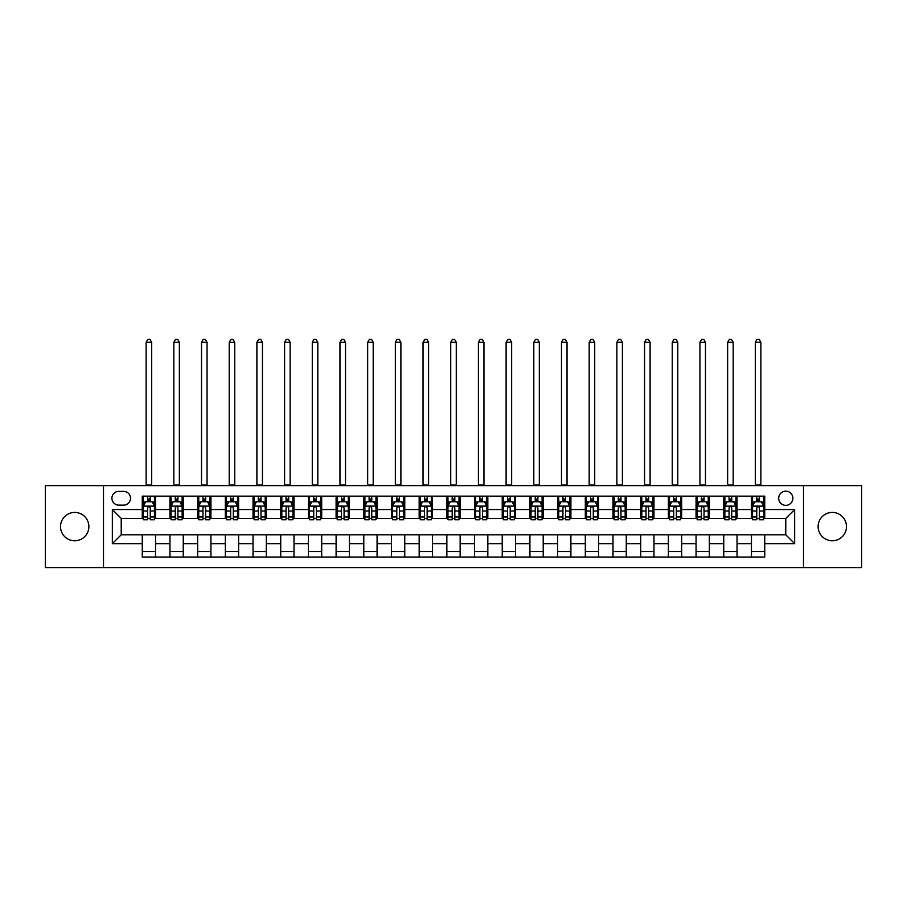 <?xml version="1.0" encoding="UTF-8"?>
<svg xmlns="http://www.w3.org/2000/svg" width="907" height="907" viewBox="0 0 907 907"><rect width="100%" height="100%" fill="white"/><g stroke="black" fill="none" stroke-linecap="round" stroke-linejoin="round"><path stroke-width="1.36" d="M832.297 512.421A14.172 14.172 0 0 0 818.125 526.604A14.172 14.172 0 0 0 832.297 540.776A14.172 14.172 0 0 0 846.48 526.604A14.172 14.172 0 0 0 832.297 512.421M74.703 512.421A14.172 14.172 0 0 0 60.52 526.604A14.172 14.172 0 0 0 74.703 540.776A14.172 14.172 0 0 0 88.875 526.604A14.172 14.172 0 0 0 74.703 512.421M785.779 491.163A7.086 7.086 0 0 0 778.694 498.249A7.086 7.086 0 0 0 785.779 505.335A7.086 7.086 0 0 0 792.865 498.249A7.086 7.086 0 0 0 785.779 491.163M803.5 567.578L861.65 567.578L861.65 485.619L803.5 485.619L803.5 567.578L103.5 567.578L103.5 485.619L45.35 485.619L45.35 567.578L103.5 567.578M118.783 505.12L123.658 505.12A6.871 6.871 0 0 0 130.529 498.249A6.871 6.871 0 0 0 123.658 491.379L118.783 491.379A6.871 6.871 0 0 0 111.912 498.249A6.871 6.871 0 0 0 118.783 505.12M803.5 485.619L103.5 485.619M142.263 543.656L112.355 543.656L112.355 509.541L142.263 509.541L142.263 518.407L121.221 518.407L121.221 534.801L142.263 534.801L142.263 557.057L764.737 557.057L764.737 534.801L785.779 534.801L785.779 518.407L764.737 518.407L764.737 509.541L794.645 509.541L794.645 543.656L764.737 543.656M764.737 509.541L764.737 496.14L142.263 496.14L142.263 509.541M751.449 496.14L751.449 518.407L752.549 518.407M756.755 518.407L759.42 518.407M763.626 518.407L764.737 518.407M751.449 518.407L735.94 518.407M723.752 496.14L723.752 518.407L724.863 518.407M729.069 518.407L731.734 518.407M723.752 518.407L708.242 518.407M696.066 496.14L696.066 518.407L697.177 518.407M701.383 518.407L704.036 518.407M696.066 518.407L680.556 518.407M668.38 496.14L668.38 518.407L669.479 518.407M673.686 518.407L676.35 518.407M668.38 518.407L652.87 518.407M640.682 496.14L640.682 518.407L641.793 518.407M645.999 518.407L648.664 518.407M640.682 518.407L625.172 518.407M612.996 496.14L612.996 518.407L614.107 518.407M618.313 518.407L620.966 518.407M612.996 518.407L597.486 518.407M585.31 496.14L585.31 518.407L586.41 518.407M590.616 518.407L593.28 518.407M585.31 518.407L569.8 518.407M557.612 496.14L557.612 518.407L558.723 518.407M562.93 518.407L565.594 518.407M557.612 518.407L542.103 518.407M529.926 496.14L529.926 518.407L531.037 518.407M535.243 518.407L537.896 518.407M529.926 518.407L514.416 518.407M502.24 496.14L502.24 518.407L503.34 518.407M507.546 518.407L510.21 518.407M502.24 518.407L486.73 518.407M474.542 496.14L474.542 518.407L475.653 518.407M479.86 518.407L482.524 518.407M474.542 518.407L459.033 518.407M446.856 496.14L446.856 518.407L447.967 518.407M452.174 518.407L454.826 518.407M446.856 518.407L431.347 518.407M419.17 496.14L419.17 518.407L420.27 518.407M424.476 518.407L427.14 518.407M419.17 518.407L403.66 518.407M391.473 496.14L391.473 518.407L392.584 518.407M396.79 518.407L399.454 518.407M391.473 518.407L375.963 518.407M363.786 496.14L363.786 518.407L364.897 518.407M369.104 518.407L371.757 518.407M363.786 518.407L348.277 518.407M336.1 496.14L336.1 518.407L337.2 518.407M341.406 518.407L344.07 518.407M336.1 518.407L320.59 518.407M308.403 496.14L308.403 518.407L309.514 518.407M313.72 518.407L316.384 518.407M308.403 518.407L292.893 518.407M280.716 496.14L280.716 518.407L281.828 518.407M286.034 518.407L288.687 518.407M280.716 518.407L265.207 518.407M253.03 496.14L253.03 518.407L254.13 518.407M258.336 518.407L261.001 518.407M253.03 518.407L237.521 518.407M225.333 496.14L225.333 518.407L226.444 518.407M230.65 518.407L233.314 518.407M225.333 518.407L209.823 518.407M197.647 496.14L197.647 518.407L198.758 518.407M202.964 518.407L205.617 518.407M197.647 518.407L182.137 518.407M169.96 496.14L169.96 518.407L171.06 518.407M175.266 518.407L177.931 518.407M169.96 518.407L154.451 518.407M142.263 518.407L143.374 518.407M147.58 518.407L150.245 518.407M142.263 534.801L155.55 534.801L155.55 557.057M764.737 534.801L155.55 534.801M155.55 496.14L155.55 518.407M142.263 501.684L143.374 501.684M147.58 501.684L150.245 501.684M154.451 501.684L155.55 501.684M142.263 551.524L155.55 551.524M169.96 534.801L169.96 557.057M183.248 496.14L183.248 518.407M169.96 501.684L171.06 501.684M175.266 501.684L177.931 501.684M182.137 501.684L183.248 501.684M183.248 534.801L183.248 557.057M169.96 551.524L183.248 551.524M197.647 534.801L197.647 557.057M210.934 534.801L210.934 557.057M197.647 551.524L210.934 551.524M210.934 496.14L210.934 518.407M197.647 501.684L198.758 501.684M202.964 501.684L205.617 501.684M209.823 501.684L210.934 501.684M225.333 534.801L225.333 557.057M238.62 534.801L238.62 557.057M225.333 551.524L238.62 551.524M238.62 496.14L238.62 518.407M225.333 501.684L226.444 501.684M230.65 501.684L233.314 501.684M237.521 501.684L238.62 501.684M253.03 534.801L253.03 557.057M266.318 534.801L266.318 557.057M253.03 551.524L266.318 551.524M266.318 496.14L266.318 518.407M253.03 501.684L254.13 501.684M258.336 501.684L261.001 501.684M265.207 501.684L266.318 501.684M280.716 534.801L280.716 557.057M294.004 534.801L294.004 557.057M280.716 551.524L294.004 551.524M294.004 496.14L294.004 518.407M280.716 501.684L281.828 501.684M286.034 501.684L288.687 501.684M292.893 501.684L294.004 501.684M308.403 534.801L308.403 557.057M321.69 534.801L321.69 557.057M308.403 551.524L321.69 551.524M321.69 496.14L321.69 518.407M308.403 501.684L309.514 501.684M313.72 501.684L316.384 501.684M320.59 501.684L321.69 501.684M336.1 534.801L336.1 557.057M349.388 534.801L349.388 557.057M336.1 551.524L349.388 551.524M349.388 496.14L349.388 518.407M336.1 501.684L337.2 501.684M341.406 501.684L344.07 501.684M348.277 501.684L349.388 501.684M363.786 534.801L363.786 557.057M377.074 534.801L377.074 557.057M363.786 551.524L377.074 551.524M377.074 496.14L377.074 518.407M363.786 501.684L364.897 501.684M369.104 501.684L371.757 501.684M375.963 501.684L377.074 501.684M391.473 534.801L391.473 557.057M404.76 534.801L404.76 557.057M391.473 551.524L404.76 551.524M404.76 496.14L404.76 518.407M391.473 501.684L392.584 501.684M396.79 501.684L399.454 501.684M403.66 501.684L404.76 501.684M419.17 534.801L419.17 557.057M432.458 534.801L432.458 557.057M419.17 551.524L432.458 551.524M432.458 496.14L432.458 518.407M419.17 501.684L420.27 501.684M424.476 501.684L427.14 501.684M431.347 501.684L432.458 501.684M446.856 534.801L446.856 557.057M460.144 534.801L460.144 557.057M446.856 551.524L460.144 551.524M460.144 496.14L460.144 518.407M446.856 501.684L447.967 501.684M452.174 501.684L454.826 501.684M459.033 501.684L460.144 501.684M474.542 534.801L474.542 557.057M487.83 534.801L487.83 557.057M474.542 551.524L487.83 551.524M487.83 496.14L487.83 518.407M474.542 501.684L475.653 501.684M479.86 501.684L482.524 501.684M486.73 501.684L487.83 501.684M502.24 534.801L502.24 557.057M515.527 534.801L515.527 557.057M502.24 551.524L515.527 551.524M515.527 496.14L515.527 518.407M502.24 501.684L503.34 501.684M507.546 501.684L510.21 501.684M514.416 501.684L515.527 501.684M529.926 534.801L529.926 557.057M543.214 534.801L543.214 557.057M529.926 551.524L543.214 551.524M543.214 496.14L543.214 518.407M529.926 501.684L531.037 501.684M535.243 501.684L537.896 501.684M542.103 501.684L543.214 501.684M557.612 534.801L557.612 557.057M570.9 534.801L570.9 557.057M557.612 551.524L570.9 551.524M570.9 496.14L570.9 518.407M557.612 501.684L558.723 501.684M562.93 501.684L565.594 501.684M569.8 501.684L570.9 501.684M585.31 534.801L585.31 557.057M598.597 534.801L598.597 557.057M585.31 551.524L598.597 551.524M598.597 496.14L598.597 518.407M585.31 501.684L586.41 501.684M590.616 501.684L593.28 501.684M597.486 501.684L598.597 501.684M612.996 534.801L612.996 557.057M626.284 534.801L626.284 557.057M612.996 551.524L626.284 551.524M626.284 496.14L626.284 518.407M612.996 501.684L614.107 501.684M618.313 501.684L620.966 501.684M625.172 501.684L626.284 501.684M640.682 534.801L640.682 557.057M653.97 534.801L653.97 557.057M640.682 551.524L653.97 551.524M653.97 496.14L653.97 518.407M640.682 501.684L641.793 501.684M645.999 501.684L648.664 501.684M652.87 501.684L653.97 501.684M668.38 534.801L668.38 557.057M681.667 534.801L681.667 557.057M668.38 551.524L681.667 551.524M681.667 496.14L681.667 518.407M668.38 501.684L669.479 501.684M673.686 501.684L676.35 501.684M680.556 501.684L681.667 501.684M696.066 534.801L696.066 557.057M709.353 534.801L709.353 557.057M696.066 551.524L709.353 551.524M709.353 496.14L709.353 518.407M696.066 501.684L697.177 501.684M701.383 501.684L704.036 501.684M708.242 501.684L709.353 501.684M723.752 534.801L723.752 557.057M737.04 534.801L737.04 557.057M723.752 551.524L737.04 551.524M737.04 496.14L737.04 518.407M723.752 501.684L724.863 501.684M729.069 501.684L731.734 501.684M735.94 501.684L737.04 501.684M751.449 534.801L751.449 557.057M751.449 551.524L764.737 551.524M751.449 501.684L752.549 501.684M756.755 501.684L759.42 501.684M763.626 501.684L764.737 501.684M121.221 518.407L112.355 509.541M121.221 534.801L112.355 543.656M794.645 509.541L785.779 518.407M794.645 543.656L785.779 534.801M150.245 499.02L147.58 499.02M154.451 516.956L150.245 516.956L150.245 519.734L154.451 519.734L154.451 506.219L152.229 501.786L145.585 501.786L143.374 506.219L143.374 519.734L147.58 519.734L147.58 516.956L143.374 516.956M143.374 506.219L143.374 496.14M154.451 506.219L154.451 496.14M147.58 501.786L147.58 496.14M150.245 496.14L150.245 501.786M150.245 516.956L150.245 507.886C149.36 506.174 148.465 506.174 147.58 507.886L147.58 516.956M146.14 485.619L146.14 342.302L151.684 342.302L150.018 339.422L147.807 339.422L146.14 342.302M151.684 485.619L151.684 342.302M177.931 499.02L175.266 499.02M182.137 516.956L177.931 516.956L177.931 519.734L182.137 519.734L182.137 506.219L179.926 501.786L173.282 501.786L171.06 506.219L171.06 519.734L175.266 519.734L175.266 516.956L171.06 516.956M171.06 506.219L171.06 496.14M182.137 506.219L182.137 496.14M175.266 501.786L175.266 496.14M177.931 496.14L177.931 501.786M177.931 516.956L177.931 507.886C177.046 506.174 176.162 506.174 175.266 507.886L175.266 516.956M173.827 485.619L173.827 342.302L179.371 342.302L177.704 339.422L175.493 339.422L173.827 342.302M179.371 485.619L179.371 342.302M205.617 499.02L202.964 499.02M209.823 516.956L205.617 516.956L205.617 519.734L209.823 519.734L209.823 506.219L207.612 501.786L200.969 501.786L198.758 506.219L198.758 519.734L202.964 519.734L202.964 516.956L198.758 516.956M198.758 506.219L198.758 496.14M209.823 506.219L209.823 496.14M202.964 501.786L202.964 496.14M205.617 496.14L205.617 501.786M205.617 516.956L205.617 507.886C204.733 506.174 203.848 506.174 202.964 507.886L202.964 516.956M201.524 485.619L201.524 342.302L207.057 342.302L205.401 339.422L203.179 339.422L201.524 342.302M207.057 485.619L207.057 342.302M233.314 499.02L230.65 499.02M237.521 516.956L233.314 516.956L233.314 519.734L237.521 519.734L237.521 506.219L235.298 501.786L228.655 501.786L226.444 506.219L226.444 519.734L230.65 519.734L230.65 516.956L226.444 516.956M226.444 506.219L226.444 496.14M237.521 506.219L237.521 496.14M230.65 501.786L230.65 496.14M233.314 496.14L233.314 501.786M233.314 516.956L233.314 507.886C232.43 506.174 231.534 506.174 230.65 507.886L230.65 516.956M229.21 485.619L229.21 342.302L234.754 342.302L233.088 339.422L230.877 339.422L229.21 342.302M234.754 485.619L234.754 342.302M261.001 499.02L258.336 499.02M265.207 516.956L261.001 516.956L261.001 519.734L265.207 519.734L265.207 506.219L262.996 501.786L256.352 501.786L254.13 506.219L254.13 519.734L258.336 519.734L258.336 516.956L254.13 516.956M254.13 506.219L254.13 496.14M265.207 506.219L265.207 496.14M258.336 501.786L258.336 496.14M261.001 496.14L261.001 501.786M261.001 516.956L261.001 507.886C260.116 506.174 259.232 506.174 258.336 507.886L258.336 516.956M256.896 485.619L256.896 342.302L262.44 342.302L260.774 339.422L258.563 339.422L256.896 342.302M262.44 485.619L262.44 342.302M288.687 499.02L286.034 499.02M292.893 516.956L288.687 516.956L288.687 519.734L292.893 519.734L292.893 506.219L290.682 501.786L284.038 501.786L281.828 506.219L281.828 519.734L286.034 519.734L286.034 516.956L281.828 516.956M281.828 506.219L281.828 496.14M292.893 506.219L292.893 496.14M286.034 501.786L286.034 496.14M288.687 496.14L288.687 501.786M288.687 516.956L288.687 507.886C287.802 506.174 286.918 506.174 286.034 507.886L286.034 516.956M284.594 485.619L284.594 342.302L290.127 342.302L288.471 339.422L286.249 339.422L284.594 342.302M290.127 485.619L290.127 342.302M316.384 499.02L313.72 499.02M320.59 516.956L316.384 516.956L316.384 519.734L320.59 519.734L320.59 506.219L318.368 501.786L311.725 501.786L309.514 506.219L309.514 519.734L313.72 519.734L313.72 516.956L309.514 516.956M309.514 506.219L309.514 496.14M320.59 506.219L320.59 496.14M313.72 501.786L313.72 496.14M316.384 496.14L316.384 501.786M316.384 516.956L316.384 507.886C315.5 506.174 314.604 506.174 313.72 507.886L313.72 516.956M312.28 485.619L312.28 342.302L317.824 342.302L316.158 339.422L313.947 339.422L312.28 342.302M317.824 485.619L317.824 342.302M344.07 499.02L341.406 499.02M348.277 516.956L344.07 516.956L344.07 519.734L348.277 519.734L348.277 506.219L346.066 501.786L339.422 501.786L337.2 506.219L337.2 519.734L341.406 519.734L341.406 516.956L337.2 516.956M337.2 506.219L337.2 496.14M348.277 506.219L348.277 496.14M341.406 501.786L341.406 496.14M344.07 496.14L344.07 501.786M344.07 516.956L344.07 507.886C343.186 506.174 342.302 506.174 341.406 507.886L341.406 516.956M339.966 485.619L339.966 342.302L345.51 342.302L343.844 339.422L341.633 339.422L339.966 342.302M345.51 485.619L345.51 342.302M371.757 499.02L369.104 499.02M375.963 516.956L371.757 516.956L371.757 519.734L375.963 519.734L375.963 506.219L373.752 501.786L367.108 501.786L364.897 506.219L364.897 519.734L369.104 519.734L369.104 516.956L364.897 516.956M364.897 506.219L364.897 496.14M375.963 506.219L375.963 496.14M369.104 501.786L369.104 496.14M371.757 496.14L371.757 501.786M371.757 516.956L371.757 507.886C370.872 506.174 369.988 506.174 369.104 507.886L369.104 516.956M367.664 485.619L367.664 342.302L373.196 342.302L371.541 339.422L369.319 339.422L367.664 342.302M373.196 485.619L373.196 342.302M399.454 499.02L396.79 499.02M403.66 516.956L399.454 516.956L399.454 519.734L403.66 519.734L403.66 506.219L401.438 501.786L394.794 501.786L392.584 506.219L392.584 519.734L396.79 519.734L396.79 516.956L392.584 516.956M392.584 506.219L392.584 496.14M403.66 506.219L403.66 496.14M396.79 501.786L396.79 496.14M399.454 496.14L399.454 501.786M399.454 516.956L399.454 507.886C398.57 506.174 397.674 506.174 396.79 507.886L396.79 516.956M395.35 485.619L395.35 342.302L400.894 342.302L399.227 339.422L397.017 339.422L395.35 342.302M400.894 485.619L400.894 342.302M427.14 499.02L424.476 499.02M431.347 516.956L427.14 516.956L427.14 519.734L431.347 519.734L431.347 506.219L429.136 501.786L422.492 501.786L420.27 506.219L420.27 519.734L424.476 519.734L424.476 516.956L420.27 516.956M420.27 506.219L420.27 496.14M431.347 506.219L431.347 496.14M424.476 501.786L424.476 496.14M427.14 496.14L427.14 501.786M427.14 516.956L427.14 507.886C426.256 506.174 425.372 506.174 424.476 507.886L424.476 516.956M423.036 485.619L423.036 342.302L428.58 342.302L426.914 339.422L424.703 339.422L423.036 342.302M428.58 485.619L428.58 342.302M454.826 499.02L452.174 499.02M459.033 516.956L454.826 516.956L454.826 519.734L459.033 519.734L459.033 506.219L456.822 501.786L450.178 501.786L447.967 506.219L447.967 519.734L452.174 519.734L452.174 516.956L447.967 516.956M447.967 506.219L447.967 496.14M459.033 506.219L459.033 496.14M452.174 501.786L452.174 496.14M454.826 496.14L454.826 501.786M454.826 516.956L454.826 507.886C453.942 506.174 453.058 506.174 452.174 507.886L452.174 516.956M450.734 485.619L450.734 342.302L456.266 342.302L454.611 339.422L452.389 339.422L450.734 342.302M456.266 485.619L456.266 342.302M482.524 499.02L479.86 499.02M486.73 516.956L482.524 516.956L482.524 519.734L486.73 519.734L486.73 506.219L484.508 501.786L477.864 501.786L475.653 506.219L475.653 519.734L479.86 519.734L479.86 516.956L475.653 516.956M475.653 506.219L475.653 496.14M486.73 506.219L486.73 496.14M479.86 501.786L479.86 496.14M482.524 496.14L482.524 501.786M482.524 516.956L482.524 507.886C481.64 506.174 480.744 506.174 479.86 507.886L479.86 516.956M478.42 485.619L478.42 342.302L483.964 342.302L482.297 339.422L480.086 339.422L478.42 342.302M483.964 485.619L483.964 342.302M510.21 499.02L507.546 499.02M514.416 516.956L510.21 516.956L510.21 519.734L514.416 519.734L514.416 506.219L512.206 501.786L505.562 501.786L503.34 506.219L503.34 519.734L507.546 519.734L507.546 516.956L503.34 516.956M503.34 506.219L503.34 496.14M514.416 506.219L514.416 496.14M507.546 501.786L507.546 496.14M510.21 496.14L510.21 501.786M510.21 516.956L510.21 507.886C509.326 506.174 508.442 506.174 507.546 507.886L507.546 516.956M506.106 485.619L506.106 342.302L511.65 342.302L509.983 339.422L507.773 339.422L506.106 342.302M511.65 485.619L511.65 342.302M537.896 499.02L535.243 499.02M542.103 516.956L537.896 516.956L537.896 519.734L542.103 519.734L542.103 506.219L539.892 501.786L533.248 501.786L531.037 506.219L531.037 519.734L535.243 519.734L535.243 516.956L531.037 516.956M531.037 506.219L531.037 496.14M542.103 506.219L542.103 496.14M535.243 501.786L535.243 496.14M537.896 496.14L537.896 501.786M537.896 516.956L537.896 507.886C537.012 506.174 536.128 506.174 535.243 507.886L535.243 516.956M533.804 485.619L533.804 342.302L539.336 342.302L537.681 339.422L535.459 339.422L533.804 342.302M539.336 485.619L539.336 342.302M565.594 499.02L562.93 499.02M569.8 516.956L565.594 516.956L565.594 519.734L569.8 519.734L569.8 506.219L567.578 501.786L560.934 501.786L558.723 506.219L558.723 519.734L562.93 519.734L562.93 516.956L558.723 516.956M558.723 506.219L558.723 496.14M569.8 506.219L569.8 496.14M562.93 501.786L562.93 496.14M565.594 496.14L565.594 501.786M565.594 516.956L565.594 507.886C564.71 506.174 563.814 506.174 562.93 507.886L562.93 516.956M561.49 485.619L561.49 342.302L567.034 342.302L565.367 339.422L563.156 339.422L561.49 342.302M567.034 485.619L567.034 342.302M593.28 499.02L590.616 499.02M597.486 516.956L593.28 516.956L593.28 519.734L597.486 519.734L597.486 506.219L595.275 501.786L588.632 501.786L586.41 506.219L586.41 519.734L590.616 519.734L590.616 516.956L586.41 516.956M586.41 506.219L586.41 496.14M597.486 506.219L597.486 496.14M590.616 501.786L590.616 496.14M593.28 496.14L593.28 501.786M593.28 516.956L593.28 507.886C592.396 506.174 591.511 506.174 590.616 507.886L590.616 516.956M589.176 485.619L589.176 342.302L594.72 342.302L593.053 339.422L590.842 339.422L589.176 342.302M594.72 485.619L594.72 342.302M620.966 499.02L618.313 499.02M625.172 516.956L620.966 516.956L620.966 519.734L625.172 519.734L625.172 506.219L622.962 501.786L616.318 501.786L614.107 506.219L614.107 519.734L618.313 519.734L618.313 516.956L614.107 516.956M614.107 506.219L614.107 496.14M625.172 506.219L625.172 496.14M618.313 501.786L618.313 496.14M620.966 496.14L620.966 501.786M620.966 516.956L620.966 507.886C620.082 506.174 619.198 506.174 618.313 507.886L618.313 516.956M616.873 485.619L616.873 342.302L622.406 342.302L620.751 339.422L618.529 339.422L616.873 342.302M622.406 485.619L622.406 342.302M648.664 499.02L645.999 499.02M652.87 516.956L648.664 516.956L648.664 519.734L652.87 519.734L652.87 506.219L650.648 501.786L644.004 501.786L641.793 506.219L641.793 519.734L645.999 519.734L645.999 516.956L641.793 516.956M641.793 506.219L641.793 496.14M652.87 506.219L652.87 496.14M645.999 501.786L645.999 496.14M648.664 496.14L648.664 501.786M648.664 516.956L648.664 507.886C647.779 506.174 646.884 506.174 645.999 507.886L645.999 516.956M644.56 485.619L644.56 342.302L650.104 342.302L648.437 339.422L646.226 339.422L644.56 342.302M650.104 485.619L650.104 342.302M676.35 499.02L673.686 499.02M680.556 516.956L676.35 516.956L676.35 519.734L680.556 519.734L680.556 506.219L678.345 501.786L671.702 501.786L669.479 506.219L669.479 519.734L673.686 519.734L673.686 516.956L669.479 516.956M669.479 506.219L669.479 496.14M680.556 506.219L680.556 496.14M673.686 501.786L673.686 496.14M676.35 496.14L676.35 501.786M676.35 516.956L676.35 507.886C675.466 506.174 674.581 506.174 673.686 507.886L673.686 516.956M672.246 485.619L672.246 342.302L677.79 342.302L676.123 339.422L673.912 339.422L672.246 342.302M677.79 485.619L677.79 342.302M704.036 499.02L701.383 499.02M708.242 516.956L704.036 516.956L704.036 519.734L708.242 519.734L708.242 506.219L706.031 501.786L699.388 501.786L697.177 506.219L697.177 519.734L701.383 519.734L701.383 516.956L697.177 516.956M697.177 506.219L697.177 496.14M708.242 506.219L708.242 496.14M701.383 501.786L701.383 496.14M704.036 496.14L704.036 501.786M704.036 516.956L704.036 507.886C703.152 506.174 702.267 506.174 701.383 507.886L701.383 516.956M699.943 485.619L699.943 342.302L705.476 342.302L703.821 339.422L701.599 339.422L699.943 342.302M705.476 485.619L705.476 342.302M731.734 499.02L729.069 499.02M735.94 516.956L731.734 516.956L731.734 519.734L735.94 519.734L735.94 506.219L733.718 501.786L727.074 501.786L724.863 506.219L724.863 519.734L729.069 519.734L729.069 516.956L724.863 516.956M724.863 506.219L724.863 496.14M735.94 506.219L735.94 496.14M729.069 501.786L729.069 496.14M731.734 496.14L731.734 501.786M731.734 516.956L731.734 507.886C730.849 506.174 729.954 506.174 729.069 507.886L729.069 516.956M727.629 485.619L727.629 342.302L733.173 342.302L731.507 339.422L729.296 339.422L727.629 342.302M733.173 485.619L733.173 342.302M759.42 499.02L756.755 499.02M763.626 516.956L759.42 516.956L759.42 519.734L763.626 519.734L763.626 506.219L761.415 501.786L754.771 501.786L752.549 506.219L752.549 519.734L756.755 519.734L756.755 516.956L752.549 516.956M752.549 506.219L752.549 496.14M763.626 506.219L763.626 496.14M756.755 501.786L756.755 496.14M759.42 496.14L759.42 501.786M759.42 516.956L759.42 507.886C758.535 506.174 757.651 506.174 756.755 507.886L756.755 516.956M755.316 485.619L755.316 342.302L760.86 342.302L759.193 339.422L756.982 339.422L755.316 342.302M760.86 485.619L760.86 342.302M169.96 543.656L155.55 543.656M169.96 509.541L155.55 509.541M197.647 509.541L183.248 509.541M197.647 543.656L183.248 543.656M225.333 509.541L210.934 509.541M225.333 543.656L210.934 543.656M253.03 509.541L238.62 509.541M253.03 543.656L238.62 543.656M280.716 509.541L266.318 509.541M280.716 543.656L266.318 543.656M308.403 509.541L294.004 509.541M308.403 543.656L294.004 543.656M336.1 509.541L321.69 509.541M336.1 543.656L321.69 543.656M363.786 509.541L349.388 509.541M363.786 543.656L349.388 543.656M391.473 509.541L377.074 509.541M391.473 543.656L377.074 543.656M419.17 509.541L404.76 509.541M419.17 543.656L404.76 543.656M446.856 509.541L432.458 509.541M446.856 543.656L432.458 543.656M474.542 509.541L460.144 509.541M474.542 543.656L460.144 543.656M502.24 509.541L487.83 509.541M502.24 543.656L487.83 543.656M529.926 509.541L515.527 509.541M529.926 543.656L515.527 543.656M557.612 509.541L543.214 509.541M557.612 543.656L543.214 543.656M585.31 509.541L570.9 509.541M585.31 543.656L570.9 543.656M612.996 509.541L598.597 509.541M612.996 543.656L598.597 543.656M640.682 509.541L626.284 509.541M640.682 543.656L626.284 543.656M668.38 509.541L653.97 509.541M668.38 543.656L653.97 543.656M696.066 509.541L681.667 509.541M696.066 543.656L681.667 543.656M723.752 509.541L709.353 509.541M723.752 543.656L709.353 543.656M751.449 509.541L737.04 509.541M751.449 543.656L737.04 543.656M154.394 506.106L143.431 506.106M143.374 502.059L145.46 502.059M152.365 502.059L154.451 502.059M147.58 511.015L143.374 511.015M154.451 511.015L150.245 511.015M150.245 500.437L147.58 500.437M146.14 485.064L151.684 485.064M182.08 506.106L171.117 506.106M171.06 502.059L173.146 502.059M180.051 502.059L182.137 502.059M175.266 511.015L171.06 511.015M182.137 511.015L177.931 511.015M177.931 500.437L175.266 500.437M173.827 485.064L179.371 485.064M209.778 506.106L198.803 506.106M198.758 502.059L200.832 502.059M207.748 502.059L209.823 502.059M202.964 511.015L198.758 511.015M209.823 511.015L205.617 511.015M205.617 500.437L202.964 500.437M201.524 485.064L207.057 485.064M237.464 506.106L226.501 506.106M226.444 502.059L228.53 502.059M235.435 502.059L237.521 502.059M230.65 511.015L226.444 511.015M237.521 511.015L233.314 511.015M233.314 500.437L230.65 500.437M229.21 485.064L234.754 485.064M265.15 506.106L254.187 506.106M254.13 502.059L256.216 502.059M263.121 502.059L265.207 502.059M258.336 511.015L254.13 511.015M265.207 511.015L261.001 511.015M261.001 500.437L258.336 500.437M256.896 485.064L262.44 485.064M292.848 506.106L281.873 506.106M281.828 502.059L283.902 502.059M290.818 502.059L292.893 502.059M286.034 511.015L281.828 511.015M292.893 511.015L288.687 511.015M288.687 500.437L286.034 500.437M284.594 485.064L290.127 485.064M320.534 506.106L309.57 506.106M309.514 502.059L311.6 502.059M318.504 502.059L320.59 502.059M313.72 511.015L309.514 511.015M320.59 511.015L316.384 511.015M316.384 500.437L313.72 500.437M312.28 485.064L317.824 485.064M348.22 506.106L337.257 506.106M337.2 502.059L339.286 502.059M346.191 502.059L348.277 502.059M341.406 511.015L337.2 511.015M348.277 511.015L344.07 511.015M344.07 500.437L341.406 500.437M339.966 485.064L345.51 485.064M375.917 506.106L364.943 506.106M364.897 502.059L366.972 502.059M373.888 502.059L375.963 502.059M369.104 511.015L364.897 511.015M375.963 511.015L371.757 511.015M371.757 500.437L369.104 500.437M367.664 485.064L373.196 485.064M403.604 506.106L392.64 506.106M392.584 502.059L394.67 502.059M401.574 502.059L403.66 502.059M396.79 511.015L392.584 511.015M403.66 511.015L399.454 511.015M399.454 500.437L396.79 500.437M395.35 485.064L400.894 485.064M431.29 506.106L420.326 506.106M420.27 502.059L422.356 502.059M429.26 502.059L431.347 502.059M424.476 511.015L420.27 511.015M431.347 511.015L427.14 511.015M427.14 500.437L424.476 500.437M423.036 485.064L428.58 485.064M458.987 506.106L448.013 506.106M447.967 502.059L450.042 502.059M456.958 502.059L459.033 502.059M452.174 511.015L447.967 511.015M459.033 511.015L454.826 511.015M454.826 500.437L452.174 500.437M450.734 485.064L456.266 485.064M486.674 506.106L475.71 506.106M475.653 502.059L477.74 502.059M484.644 502.059L486.73 502.059M479.86 511.015L475.653 511.015M486.73 511.015L482.524 511.015M482.524 500.437L479.86 500.437M478.42 485.064L483.964 485.064M514.36 506.106L503.396 506.106M503.34 502.059L505.426 502.059M512.33 502.059L514.416 502.059M507.546 511.015L503.34 511.015M514.416 511.015L510.21 511.015M510.21 500.437L507.546 500.437M506.106 485.064L511.65 485.064M542.057 506.106L531.083 506.106M531.037 502.059L533.112 502.059M540.028 502.059L542.103 502.059M535.243 511.015L531.037 511.015M542.103 511.015L537.896 511.015M537.896 500.437L535.243 500.437M533.804 485.064L539.336 485.064M569.743 506.106L558.78 506.106M558.723 502.059L560.809 502.059M567.714 502.059L569.8 502.059M562.93 511.015L558.723 511.015M569.8 511.015L565.594 511.015M565.594 500.437L562.93 500.437M561.49 485.064L567.034 485.064M597.43 506.106L586.466 506.106M586.41 502.059L588.496 502.059M595.4 502.059L597.486 502.059M590.616 511.015L586.41 511.015M597.486 511.015L593.28 511.015M593.28 500.437L590.616 500.437M589.176 485.064L594.72 485.064M625.127 506.106L614.152 506.106M614.107 502.059L616.182 502.059M623.098 502.059L625.172 502.059M618.313 511.015L614.107 511.015M625.172 511.015L620.966 511.015M620.966 500.437L618.313 500.437M616.873 485.064L622.406 485.064M652.813 506.106L641.85 506.106M641.793 502.059L643.879 502.059M650.784 502.059L652.87 502.059M645.999 511.015L641.793 511.015M652.87 511.015L648.664 511.015M648.664 500.437L645.999 500.437M644.56 485.064L650.104 485.064M680.499 506.106L669.536 506.106M669.479 502.059L671.565 502.059M678.47 502.059L680.556 502.059M673.686 511.015L669.479 511.015M680.556 511.015L676.35 511.015M676.35 500.437L673.686 500.437M672.246 485.064L677.79 485.064M708.197 506.106L697.222 506.106M697.177 502.059L699.252 502.059M706.168 502.059L708.242 502.059M701.383 511.015L697.177 511.015M708.242 511.015L704.036 511.015M704.036 500.437L701.383 500.437M699.943 485.064L705.476 485.064M735.883 506.106L724.92 506.106M724.863 502.059L726.949 502.059M733.854 502.059L735.94 502.059M729.069 511.015L724.863 511.015M735.94 511.015L731.734 511.015M731.734 500.437L729.069 500.437M727.629 485.064L733.173 485.064M763.569 506.106L752.606 506.106M752.549 502.059L754.635 502.059M761.54 502.059L763.626 502.059M756.755 511.015L752.549 511.015M763.626 511.015L759.42 511.015M759.42 500.437L756.755 500.437M755.316 485.064L760.86 485.064"/></g></svg>
